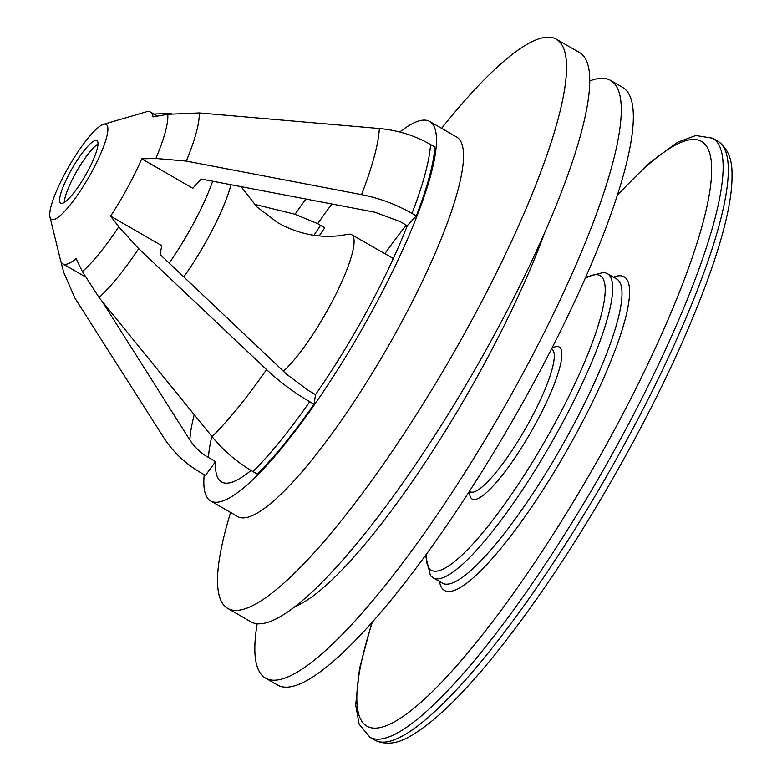 <?xml version="1.0" encoding="UTF-8"?>
<svg xmlns="http://www.w3.org/2000/svg" width="782" height="782" viewBox="0 0 782 782"><rect width="100%" height="100%" fill="white"/><g stroke="black" fill="none" stroke-linecap="round" stroke-linejoin="round"><path stroke-width="1.17" d="M441.595 128.336A328.635 67.878 120 0 1 556.315 39.188A328.635 67.878 120 0 1 380.287 468.613A328.635 67.878 120 0 1 227.728 608.425A328.635 67.878 120 0 1 230.622 512.493M556.315 39.188L579.521 52.58A328.635 67.878 120 0 1 403.492 482.005A328.635 67.878 120 0 1 250.934 621.817L227.728 608.425M87.496 171.678A36.148 7.468 -60 0 0 96.88 140.584A36.148 7.468 -60 0 0 70.126 172.118A36.148 7.468 -60 0 0 60.742 203.203A36.148 7.468 -60 0 0 87.496 171.678M98.004 144.015A36.148 7.468 -60 0 0 74.769 174.797A36.148 7.468 -60 0 0 64.261 202.46M406.337 225.157A197.181 40.732 -60 0 0 384.871 253.681M169.186 263.133A87.633 18.103 -60 0 0 192.685 224.942A87.633 18.103 -60 0 0 212.684 181.199M49.98 217.064L60.527 260.25A87.633 18.103 -60 0 0 62.843 263.866A87.633 18.103 -60 0 0 76.079 258.627L82.393 271.55L99.05 297.522L212.059 436.649C223.603 450.774 237.239 462.416 252.977 471.575L257.298 474.078A216.35 44.691 -60 0 0 314.061 404.226L315.547 394.617L308.45 390.521L286.857 374.451L160.261 254.658L161.659 245.607L110.604 216.135A87.633 18.103 -60 0 0 127.701 187.436A87.633 18.103 -60 0 0 141.728 158.814L155.862 158.472L186.302 161.082L361.538 194.64C379.368 198.11 396.191 204.366 411.987 213.408L416.307 215.91A216.35 44.691 -60 0 0 434.87 147.026L430.55 144.533C414.929 135.56 397.862 130.223 379.358 128.522L199.273 112.94L167.759 114.319L153.018 116.909A87.633 18.103 -60 0 0 150.467 112.07A87.633 18.103 -60 0 0 146.175 111.875L103.507 124.338A54.769 11.31 -60 0 0 65.659 172.226A54.769 11.31 -60 0 0 49.98 217.064A54.769 11.31 -60 0 0 91.963 171.561A54.769 11.31 -60 0 0 103.507 124.338M257.18 623.743A345.067 71.279 -60 0 0 265.548 678.111L277.61 685.071A345.067 71.279 -60 0 0 532.982 384.118A345.067 71.279 -60 0 0 622.619 87.379L610.556 80.409A345.067 71.279 -60 0 0 589.716 80.966M204.219 474.684A219.087 45.258 -60 0 0 210.632 500.949A219.087 45.258 -60 0 0 372.77 309.868A219.087 45.258 -60 0 0 429.689 121.464A219.087 45.258 -60 0 0 399.778 132.011M265.548 678.111A345.067 71.279 -60 0 0 520.92 377.149A345.067 71.279 -60 0 0 610.556 80.409M331.91 203.946A197.181 40.732 -60 0 0 317.678 223.701L324.774 227.797A197.181 40.732 -60 0 0 319.203 235.91M141.728 158.814L192.783 188.276L201.306 179.049L374.949 212.225L400.169 221.599L407.266 225.695L416.307 215.91M315.547 394.617A197.181 40.732 -60 0 0 367.511 310.004A197.181 40.732 -60 0 0 407.266 225.695M251.042 470.441A197.181 40.732 -60 0 1 221.589 481.976A197.181 40.732 -60 0 1 215.568 461.605L205.451 475.397L201.121 472.895C185.549 463.863 173.135 452.182 163.888 437.871L74.925 298.137L63.586 272.028L60.898 261.432M314.061 404.226L309.74 401.723C294.14 392.701 279.751 381.987 266.554 369.583L138.727 248.705L118.776 226.77L110.604 216.135M215.568 461.605L208.471 457.509C200.681 452.993 194.483 447.157 189.86 439.992L102.022 301.197M152.275 114.162L171.786 113.273M317.678 223.701L295.058 214.258L254.404 204.317M320.571 225.372A219.087 45.258 -60 0 0 313.924 235.274M183.741 276.936A82.159 16.637 -60.2 0 0 209.136 236.037A82.159 16.637 -60.2 0 0 231.013 184.669M283.416 371.206A82.159 16.637 -60.2 0 0 330.2 305.273A82.159 16.637 -60.2 0 0 351.568 234.639A82.159 16.637 -60.2 0 0 348.371 234.297L337.961 235.881C317.169 237.826 297.17 233.486 277.981 222.85L256.985 206.947L240.983 186.556M544.712 232.537A276.75 57.164 120 0 1 483.442 365.409A276.75 57.164 120 0 1 295.381 606.324M210.632 500.949L237.669 516.56A219.087 45.258 -60 0 0 399.807 325.478A219.087 45.258 -60 0 0 456.727 137.075L429.689 121.464M82.393 271.55A98.278 20.303 -60 0 0 118.776 226.77M309.74 401.723A216.35 44.691 120 0 1 252.977 471.575M138.727 248.705A117.134 24.193 120 0 1 99.05 297.522M212.059 436.649A203.125 41.954 -60 0 0 266.554 369.583M155.862 158.472A98.278 20.303 -60 0 0 167.759 114.319M189.86 439.992A190.564 39.364 120 0 1 194.239 414.753M211.834 436.366A197.181 40.732 -60 0 0 208.471 457.509M295.058 214.258A190.564 39.364 120 0 1 305.967 198.97M430.55 144.533A216.35 44.691 120 0 1 411.987 213.408M361.538 194.64A203.125 41.954 -60 0 0 379.358 128.522M199.273 112.94A117.134 24.193 120 0 1 186.302 161.082M433.306 577.918L442.612 583.245A175.266 35.503 -60.2 0 0 571.036 429.641A175.266 35.503 -60.2 0 0 616.627 278.949L607.321 273.622A175.266 35.503 119.8 0 1 561.72 424.313A175.266 35.503 119.8 0 1 433.306 577.918L430.491 575.738L425.525 555.406M426.268 554.379A169.792 34.388 -60.2 0 0 555.767 421.693A169.792 34.388 -60.2 0 0 585.122 278.48M613.518 277.17A180.75 36.607 119.8 0 1 576.979 432.25A180.75 36.607 119.8 0 1 439.504 581.466M551.877 348.254A87.633 17.751 119.8 0 1 536.354 422.378A87.633 17.751 119.8 0 1 469.503 491.36M470.735 492.22L470.217 491.77A82.159 16.637 -60.2 0 0 530.411 419.758A82.159 16.637 -60.2 0 0 551.779 349.124L551.506 348.968M717.739 141.171C727.436 147.827 732.196 158.736 732.02 173.897C732.245 183.809 731.033 195.5 728.365 208.98C717.72 264.208 681.699 352.086 633.264 441.801C587.556 526.012 540.636 597.947 492.494 657.613C460.432 696.938 433.179 723.037 410.716 735.901C397.696 743.799 385.829 745.256 375.145 740.261A345.067 69.891 -60.2 0 0 627.975 437.842A345.067 69.891 -60.2 0 0 717.739 141.171L712.558 138.209A345.067 69.891 119.8 0 1 622.795 434.88A345.067 69.891 119.8 0 1 369.964 737.299L359.163 724.21L355.693 704.934L359.505 668.649L371.792 622.726M372.359 622.091A336.847 68.23 -60.2 0 0 411.655 710.085A336.847 68.23 -60.2 0 0 613.87 430.95A336.847 68.23 -60.2 0 0 711.659 170.818A336.847 68.23 -60.2 0 0 617.193 195.686M85.043 276.681L62.843 263.866M157.485 116.127L150.467 112.07M552.434 349.339L551.779 349.124M375.145 740.261L369.964 737.299M470.217 491.77L469.435 491.321M393.326 258.51L351.568 234.639M712.558 138.209L695.804 135.54L677.427 142.324L648.092 164.005L617.457 194.865M607.321 273.622L604.007 272.312L585.679 277.229"/></g></svg>
